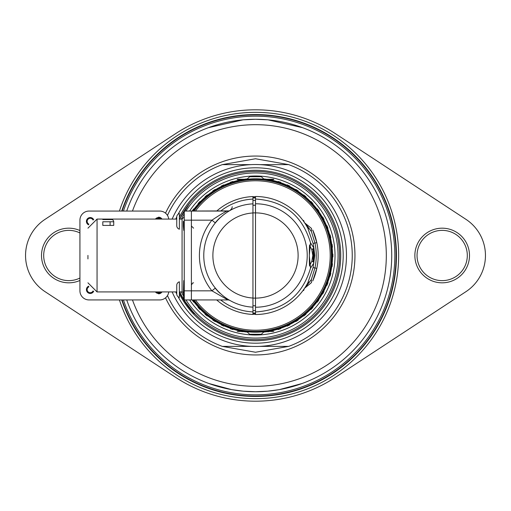 <?xml version="1.0" encoding="UTF-8"?>
<svg xmlns="http://www.w3.org/2000/svg" width="511" height="511" viewBox="0 0 511 511"><rect width="100%" height="100%" fill="white"/><g stroke="black" fill="none" stroke-linecap="round" stroke-linejoin="round"><path stroke-width="0.77" d="M192.992 211.062A76.695 76.695 0 0 1 332.195 255.5A76.695 76.695 0 0 0 192.992 211.062M332.195 255.5A76.695 76.695 0 0 1 192.992 299.938A76.695 76.695 0 0 0 332.195 255.5M313.824 262.609A58.752 58.752 0 0 0 313.824 248.391M255.5 196.748A58.752 58.752 0 0 0 252.951 196.805M252.951 314.195A58.752 58.752 0 0 0 255.5 314.252M193.184 211.062A76.541 76.541 0 0 1 332.041 255.5A76.541 76.541 0 0 1 193.184 299.938M219.8 217.871A51.867 51.867 0 0 0 215.214 222.828M215.214 288.172A51.867 51.867 0 0 0 219.8 293.129M313.019 249.202A57.864 57.864 0 0 1 313.019 261.798M313.102 261.849L313.102 249.151M255.5 197.399A58.101 58.101 0 0 0 252.951 197.457M255.5 313.364A57.864 57.864 0 0 1 252.951 313.307M252.951 197.693A57.864 57.864 0 0 1 255.5 197.636M252.951 313.543A58.101 58.101 0 0 0 255.5 313.601M228.391 299.548L229.701 300.327M229.746 210.647L229.139 210.998M215.648 222.528L217.756 220.139M220.203 217.692L222.413 215.744M224.348 214.211L226.028 212.998M226.386 212.748L227.433 212.052M227.561 211.969L229.247 210.934M229.382 210.851L229.861 210.577M215.329 222.924L211.931 220.171C222.074 213.47 227.382 210.436 227.855 211.062A4.369 4.369 0 0 0 230.007 210.494L230.007 210.494A4.369 4.369 0 0 1 227.855 211.062L191.395 211.062L191.395 220.171L191.395 211.062L227.855 211.062A4.369 4.369 0 0 0 228.775 210.966M230.007 300.506A4.369 4.369 0 0 0 227.855 299.938L227.855 299.938A4.369 4.369 0 0 1 230.007 300.506L229.873 300.43M229.413 300.161L228.813 299.81M228.743 299.765L227.746 299.146M225.294 297.485L224.125 296.616M221.64 294.604L220.675 293.748M220.394 293.486L219.162 292.305M217.916 291.034L216.645 289.641M216.677 211.062A59.008 59.008 0 0 1 252.951 196.55L252.951 314.45A59.008 59.008 0 0 1 216.677 299.938M252.951 307.162A51.726 51.726 0 0 1 203.774 255.5A51.726 51.726 0 0 1 252.951 203.838A51.726 51.726 0 0 0 227.478 212.027A51.726 51.726 0 0 1 252.951 203.838A51.726 51.726 0 0 0 203.774 255.5A51.726 51.726 0 0 0 252.951 307.162L252.951 305.763L255.5 305.763M227.855 299.938L191.395 299.938L191.395 220.171L191.395 299.938L227.855 299.938L211.931 290.829L184.254 290.829L184.254 211.062L228.973 210.915M215.329 288.076L211.931 290.829A56.095 56.095 0 0 1 211.931 220.171L184.254 220.171M255.5 313.051L252.951 313.051L252.951 311.908A56.466 56.466 0 0 1 220.663 299.938M255.5 205.237L252.951 205.237L252.951 212.883L255.5 212.883L255.5 196.492A59.008 59.008 0 0 1 307.852 228.276L313.109 243.434L316.82 242.655L312.738 230.027A62.649 62.649 0 0 1 312.738 280.973L316.82 268.339L314.961 267.949L311.384 279.466L305.188 287.699A4.369 4.369 0 0 0 304.32 288.645L304.019 289.085M220.663 211.062A56.466 56.466 0 0 1 252.951 199.092L252.951 197.949L255.5 197.949M313.109 243.434A58.861 58.861 0 0 1 313.888 248.065L314.757 255.5L313.109 267.566L307.852 282.724A59.008 59.008 0 0 1 255.5 314.508L255.5 311.966C283.995 310.113 302.333 295.511 310.528 268.16L309.302 255.5L310.528 242.84L313.888 248.065L311.761 249.604L312.821 255.5L311.761 261.396A2.185 1.252 10.2 0 1 313.888 262.935L310.528 268.16A2.185 2.076 -61.9 0 0 309.749 265.899M255.5 311.966L255.5 212.883A42.617 42.617 0 0 1 298.117 255.5A42.617 42.617 0 0 1 255.5 298.117L252.951 298.117M301.477 218.516L302.442 219.743M303.247 220.822L303.873 221.704M304.019 221.915L304.345 222.394M304.741 222.981L305.367 223.959M306.242 225.383L306.594 225.983M306.741 226.232L307.277 227.197M307.277 283.803L306.741 284.761M306.498 285.189L306.242 285.617M306.012 286.007L305.782 286.377M305.374 287.041L305.022 287.591M303.873 289.296L303.247 290.178M302.442 291.257L301.477 292.484M311.384 279.466L311.499 282.589L304.85 288.006M313.109 267.566L314.961 267.949A60.745 60.745 0 0 0 314.961 243.044L311.384 231.528L305.188 223.301L311.499 228.411L305.099 223.23M311.499 228.411L311.384 231.528M303.598 220.413L304.32 222.349A4.369 4.369 143.1 0 0 305.188 223.301M316.82 268.339A62.649 62.649 0 0 0 316.82 242.655M311.761 261.396L309.628 265.522M309.628 245.478L311.761 249.604M307.213 254.535L307.156 252.836M306.325 245.906L306.006 244.341M306.038 244.482L306.325 245.887M307.156 252.817L307.207 254.184M307.213 256.465L307.156 258.164M306.325 265.094L306.006 266.659M306.038 266.518L306.325 265.113M307.156 258.183L307.207 256.809M255.5 203.774A51.726 51.726 0 0 1 307.226 255.5A51.726 51.726 0 0 1 255.5 307.226A51.726 51.726 0 0 0 307.226 255.5A51.726 51.726 0 0 0 255.5 203.774M313.409 262.066A58.28 58.28 0 0 0 313.409 248.934L313.409 262.066M113.736 221.768L113.736 225.415L102.807 225.415L102.807 221.768L113.736 221.768A2.185 2.185 0 0 0 111.551 219.583L102.807 219.583M168.745 219.072A9.109 9.109 0 0 0 159.7 211.062L89.035 211.062A9.109 9.109 0 0 0 79.933 220.171L79.933 290.829A9.109 9.109 0 0 0 89.035 299.938L159.7 299.938A9.109 9.109 0 0 0 168.745 291.928M191.395 299.938L184.254 299.938L184.254 290.829M87.943 257.812L87.943 256.656M87.943 258.917L87.943 255.411M93.692 219.717A3.826 3.826 0 0 0 86.512 220.522A3.826 3.826 0 0 0 88.588 224.821M161.559 219.072A3.826 3.826 0 0 0 155.44 219.072M155.44 291.928A3.826 3.826 0 0 0 161.559 291.928M88.588 286.179A3.826 3.826 0 0 0 90.243 293.455A3.826 3.826 0 0 0 93.692 291.283M92.964 218.682A1.131 1.131 0 0 1 91.993 218.817M91.571 218.574A1.131 1.131 0 0 1 91.207 217.667M89.278 217.667A1.131 1.131 0 0 1 88.908 218.574M88.486 218.817A1.131 1.131 0 0 1 87.515 218.682M86.551 220.356A1.131 1.131 0 0 1 87.151 221.122M87.151 221.614A1.131 1.131 0 0 1 86.551 222.387M87.515 224.054A1.131 1.131 0 0 1 88.486 223.92M88.882 224.157A3.098 3.098 0 0 1 90.243 218.274A3.098 3.098 0 0 1 93.021 220.017M91.207 293.333A1.131 1.131 0 0 1 91.571 292.426M91.993 292.183A1.131 1.131 0 0 1 92.964 292.318M88.486 287.08A1.131 1.131 0 0 1 87.515 286.946M86.551 288.613A1.131 1.131 0 0 1 87.151 289.386M87.151 289.878A1.131 1.131 0 0 1 86.551 290.644M87.515 292.318A1.131 1.131 0 0 1 88.486 292.183M88.908 292.426A1.131 1.131 0 0 1 89.278 293.333M93.021 290.983A3.098 3.098 0 0 1 87.221 290.325A3.098 3.098 0 0 1 88.882 286.843M159.464 293.333A1.131 1.131 0 0 1 159.834 292.426M160.256 292.183A1.131 1.131 0 0 1 161.221 292.318M155.778 292.318A1.131 1.131 0 0 1 156.743 292.183M157.171 292.426A1.131 1.131 0 0 1 157.535 293.333M160.582 291.928A3.098 3.098 0 0 1 156.423 291.928M158.499 293.819A4.19 4.19 0 0 0 162.006 291.928M161.221 218.682A1.131 1.131 0 0 1 160.256 218.817M159.834 218.574A1.131 1.131 0 0 1 159.464 217.667M157.535 217.667A1.131 1.131 0 0 1 157.171 218.574M156.743 218.817A1.131 1.131 0 0 1 155.778 218.682M156.423 219.072A3.098 3.098 0 0 1 160.582 219.072M162.006 219.072A4.19 4.19 0 0 0 158.499 217.181M176.749 285.33L176.749 293.927L176.749 285.33A3.692 3.692 0 0 1 179.374 281.797L179.374 297.459A3.692 3.692 0 0 1 176.749 293.927L176.749 291.928L176.749 293.927M183.756 280.596L183.756 298.66L183.379 294.368L183.756 280.596M176.749 217.073L176.749 225.67L176.749 217.073A3.692 3.692 0 0 1 179.374 213.541L179.374 229.203A3.692 3.692 0 0 1 176.749 225.67M183.379 226.105L183.379 221.372L183.756 221.372L183.756 230.404L183.379 226.105M181.405 291.928A82.565 82.565 0 0 0 183.519 295.946M183.756 296.367A82.565 82.565 0 0 0 184.254 297.23M185.915 299.938A82.565 82.565 0 0 0 338.065 255.5A82.565 82.565 0 0 0 185.915 211.062M189.562 299.938A79.518 79.518 0 0 0 335.018 255.5A79.518 79.518 0 0 0 189.562 211.062M184.254 213.77A82.565 82.565 0 0 0 181.405 219.072M179.731 219.072A84.066 84.066 0 0 1 339.566 255.5A84.066 84.066 0 0 1 179.731 291.928M276.681 328.771L278.061 329.544A77.404 77.404 0 0 0 280.769 328.662L281.433 327.225M223.837 326.133L225.3 325.539L223.837 326.133A77.404 77.404 0 0 1 221.257 324.919L220.784 323.412L221.257 324.919M215.24 321.604L216.76 321.202L215.24 321.604A77.404 77.404 0 0 1 212.832 320.078L212.544 318.525L212.832 320.078M207.268 316.041L208.833 315.824L207.268 316.041A77.404 77.404 0 0 1 205.071 314.22L204.988 312.643L205.071 314.22M332.457 263.785L331.441 262.577L332.457 263.785A77.404 77.404 0 0 1 332.099 266.614L330.815 267.534L332.099 266.614M318.947 299.836L318.64 298.283L318.947 299.836A77.404 77.404 0 0 1 317.274 302.142L315.702 302.327M305.929 314.22L306.012 312.643L305.929 314.22A77.404 77.404 0 0 1 303.732 316.041L302.167 315.824L303.732 316.041M298.169 320.078L298.456 318.525L298.169 320.078A77.404 77.404 0 0 1 295.76 321.604L294.24 321.202L295.76 321.604M289.743 324.919L290.216 323.412L289.743 324.919A77.404 77.404 0 0 1 287.163 326.133L285.7 325.539L287.163 326.133M309.359 309.5L310.937 309.519A77.404 77.404 0 0 0 312.892 307.437L312.777 305.859M321.1 294.413L322.633 294.029A77.404 77.404 0 0 0 324.006 291.532L323.501 290.037M325.456 285.885L326.931 285.317A77.404 77.404 0 0 0 327.979 282.666L327.296 281.242M328.714 276.873L330.106 276.125A77.404 77.404 0 0 0 330.815 273.366L329.953 272.037M331.728 253.002L332.891 254.076A77.404 77.404 0 0 1 332.891 256.924L331.728 257.998M192.123 299.938A77.404 77.404 0 0 0 193.726 302.142L195.298 302.327M198.223 305.859L198.108 307.437A77.404 77.404 0 0 0 200.063 309.519L201.641 309.5M229.567 327.225L230.231 328.662A77.404 77.404 0 0 0 232.939 329.544L234.319 328.771M287.163 184.867L285.7 185.461L287.163 184.867A77.404 77.404 0 0 1 289.743 186.081L290.216 187.588L289.743 186.081M295.76 189.396L294.24 189.798L295.76 189.396A77.404 77.404 0 0 1 298.169 190.922L298.456 192.475L298.169 190.922M303.732 194.959L302.167 195.176L303.732 194.959A77.404 77.404 0 0 1 305.929 196.78L306.012 198.357L305.929 196.78M318.947 211.164L318.64 212.717L318.947 211.164A77.404 77.404 0 0 0 317.274 208.858L315.702 208.673M332.099 244.386L330.815 243.466L332.099 244.386A77.404 77.404 0 0 1 332.457 247.215L331.441 248.423M205.071 196.78L204.988 198.357L205.071 196.78A77.404 77.404 0 0 1 207.268 194.959L208.833 195.176L207.268 194.959M212.832 190.922L212.544 192.475L212.832 190.922A77.404 77.404 0 0 1 215.24 189.396L216.76 189.798L215.24 189.396M221.257 186.081L220.784 187.588L221.257 186.081A77.404 77.404 0 0 1 223.837 184.867L225.3 185.461L223.837 184.867M328.714 234.127L330.106 234.875A77.404 77.404 0 0 1 330.815 237.634L329.953 238.963M325.456 225.115L326.931 225.683A77.404 77.404 0 0 1 327.979 228.334L327.296 229.758M321.1 216.587L322.633 216.971A77.404 77.404 0 0 1 324.006 219.468L323.501 220.963M309.359 201.5L310.937 201.481A77.404 77.404 0 0 1 312.892 203.563L312.777 205.141M276.681 182.229L278.061 181.456A77.404 77.404 0 0 1 280.769 182.338L281.433 183.775M229.567 183.775L230.231 182.338A77.404 77.404 0 0 1 232.939 181.456L234.319 182.229M198.223 205.141L198.108 203.563A77.404 77.404 0 0 1 200.063 201.481L201.641 201.5M192.123 211.062A77.404 77.404 0 0 1 193.726 208.858L195.298 208.673M246.915 179.278L249.655 176.736L261.345 176.736L264.085 179.278M255.5 176.493C261.971 176.493 261.971 176.493 255.5 176.493C249.029 176.493 249.029 176.493 255.5 176.493M259.543 176.493L251.457 176.493L259.543 176.493M264.085 331.722L261.345 334.264L249.655 334.264L246.915 331.722M255.5 334.507C249.029 334.507 249.029 334.507 255.5 334.507C261.971 334.507 261.971 334.507 255.5 334.507M251.457 334.507L259.543 334.507L251.457 334.507M264.602 331.722L267.509 331.722M268.946 331.722L263.203 331.652M247.797 331.652L241.684 331.652M247.107 331.575L244.954 331.575M265.912 331.575L266.653 331.575M267.994 331.613L267.521 331.575M268.773 331.652L267.521 331.613M273.711 331.447L265.005 331.447L273.711 331.447M245.995 331.447L237.289 331.447L245.995 331.447M273.711 179.278L262.45 179.278L273.711 179.278M248.55 179.278L237.289 179.278L248.55 179.278M262.45 179.278L263.031 179.278L262.45 179.278M263.203 179.348L268.946 179.278M241.46 179.278L247.797 179.348M244.954 179.425L247.107 179.425M264.609 179.348L267.994 179.387M265.912 179.495L266.653 179.495M264.813 179.348L268.773 179.348M273.711 179.553L265.005 179.553L273.711 179.553M245.995 179.553L237.289 179.553L245.995 179.553M263.785 178.907A77.04 77.04 0 0 1 266.685 179.278M267.636 179.425A77.04 77.04 0 0 1 277.166 181.571M281.427 182.957A77.04 77.04 0 0 1 286.262 184.873M290.312 186.777A77.04 77.04 0 0 1 294.873 189.281M298.654 191.682A77.04 77.04 0 0 1 302.863 194.742M306.306 197.591A77.04 77.04 0 0 1 310.107 201.155M313.166 204.419A77.04 77.04 0 0 1 316.481 208.424M319.113 212.046A77.04 77.04 0 0 1 321.904 216.44M324.057 220.362A77.04 77.04 0 0 1 326.274 225.07M327.921 229.235A77.04 77.04 0 0 1 329.531 234.185M330.643 238.516A77.04 77.04 0 0 1 331.62 243.632M332.182 248.071A77.04 77.04 0 0 1 332.508 253.264M332.508 257.736A77.04 77.04 0 0 1 332.182 262.935M331.62 267.368A77.04 77.04 0 0 1 330.643 272.484M329.531 276.815A77.04 77.04 0 0 1 327.921 281.765M326.274 285.93A77.04 77.04 0 0 1 324.057 290.638M321.904 294.56A77.04 77.04 0 0 1 319.113 298.954M316.481 302.576A77.04 77.04 0 0 1 313.166 306.581M310.1 309.845A77.04 77.04 0 0 1 306.306 313.409M302.863 316.258A77.04 77.04 0 0 1 298.654 319.318M294.873 321.719A77.04 77.04 0 0 1 290.312 324.223M286.262 326.127A77.04 77.04 0 0 1 281.427 328.043M277.166 329.429A77.04 77.04 0 0 1 267.636 331.575M266.685 331.722A77.04 77.04 0 0 1 263.785 332.093M247.215 332.093A77.04 77.04 0 0 1 244.315 331.722M243.83 331.652A77.04 77.04 0 0 1 233.834 329.429M229.573 328.043A77.04 77.04 0 0 1 224.738 326.127M220.688 324.223A77.04 77.04 0 0 1 216.127 321.719M212.346 319.318A77.04 77.04 0 0 1 208.137 316.258M204.694 313.409A77.04 77.04 0 0 1 200.893 309.845M197.834 306.581A77.04 77.04 0 0 1 194.519 302.576M194.519 208.424A77.04 77.04 0 0 1 197.834 204.419M200.9 201.155A77.04 77.04 0 0 1 204.694 197.591M208.137 194.742A77.04 77.04 0 0 1 212.346 191.682M216.127 189.281A77.04 77.04 0 0 1 220.688 186.777M224.738 184.873A77.04 77.04 0 0 1 229.573 182.957M233.834 181.571A77.04 77.04 0 0 1 243.83 179.348M244.315 179.278A77.04 77.04 0 0 1 247.215 178.907M172.137 219.072A90.971 90.971 0 0 1 346.471 255.5A90.971 90.971 0 0 1 172.137 291.928M179.374 217.169A85.235 85.235 0 0 1 340.735 255.5A85.235 85.235 0 0 1 179.374 293.831M189.377 203.582L179.623 219.072M179.406 291.928A84.366 84.366 0 0 0 194.461 313.735L185.634 302.263M167.461 295.601A96.745 96.745 0 0 0 222.33 346.381A96.745 96.745 0 0 1 167.461 295.601A96.745 96.745 0 0 0 222.33 346.381L251.431 346.381L222.33 346.381L255.5 352.245L288.67 346.381A96.745 96.745 0 0 0 288.67 164.619L259.569 164.619L288.67 164.619L255.5 158.755L222.33 164.619L251.431 164.619L222.33 164.619A96.745 96.745 0 0 0 167.461 215.399A96.745 96.745 0 0 1 222.33 164.619A96.745 96.745 0 0 0 167.461 215.399M267.623 119.81L255.5 119.274A136.226 136.226 0 0 1 391.726 255.5A136.226 136.226 0 0 1 255.5 391.726L267.489 391.202M243.377 119.81L255.5 119.274A136.226 136.226 0 0 0 126.722 211.062M126.722 299.938A136.226 136.226 0 0 0 255.5 391.726L243.511 391.202M259.569 346.381L288.67 346.381L259.569 346.381M288.67 164.619A96.745 96.745 0 0 1 288.67 346.381A96.745 96.745 0 0 0 288.67 164.619A96.745 96.745 0 0 1 288.67 346.381M45.077 219.321A43.275 43.275 0 0 0 45.077 291.679L175.56 377.31A145.699 145.699 0 0 0 335.44 377.31L465.923 291.679A43.275 43.275 0 0 0 465.923 219.321L335.44 133.69A145.699 145.699 0 0 0 175.56 133.69L45.077 219.321M119.421 299.938A143.15 143.15 0 0 0 398.65 255.5A143.15 143.15 0 0 0 119.421 211.062M79.933 280.456A27.319 27.319 0 0 1 41.506 255.5A27.319 27.319 0 0 1 79.933 230.544M469.494 255.5A27.319 27.319 0 0 1 442.175 282.819A27.319 27.319 0 0 1 414.862 255.5A27.319 27.319 0 0 1 442.175 228.181A27.319 27.319 0 0 1 469.494 255.5M79.933 278.041A25.135 25.135 0 0 1 43.691 255.5A25.135 25.135 0 0 1 79.933 232.959M467.31 255.5A25.135 25.135 0 0 1 442.175 280.635A25.135 25.135 0 0 1 417.046 255.5A25.135 25.135 0 0 1 442.175 230.365A25.135 25.135 0 0 1 467.31 255.5M123.438 211.062A139.337 139.337 0 0 1 394.837 255.5A139.337 139.337 0 0 1 123.438 299.938M122.11 299.938A140.602 140.602 0 0 0 396.102 255.5A140.602 140.602 0 0 0 122.11 211.062M121.727 299.938A140.966 140.966 0 0 0 396.466 255.5A140.966 140.966 0 0 1 121.727 299.938M396.466 255.5A140.966 140.966 0 0 0 121.727 211.062A140.966 140.966 0 0 1 396.466 255.5M267.917 391.164L279.236 389.644M279.319 389.631L302.039 383.531M302.844 383.237L302.461 383.378M302.959 127.801L303.336 127.948M303.675 128.076L304.473 128.376M302.538 127.648L268.071 119.855M242.929 119.855L208.462 127.648M208.539 383.378L208.156 383.237M208.961 383.531L231.681 389.631M231.764 389.644L243.083 391.164M206.527 128.376L207.325 128.076M207.664 127.948L208.041 127.801M195.426 299.938A74.721 74.721 0 0 0 330.221 255.5A74.721 74.721 0 0 0 195.426 211.062M193.976 299.938A75.89 75.89 0 0 0 331.39 255.5A75.89 75.89 0 0 0 193.976 211.062M252.951 298.041A42.617 42.617 0 0 1 212.883 255.5A42.617 42.617 0 0 1 252.951 212.959M255.5 310.579L252.951 310.579M255.5 200.421L252.951 200.421M309.749 245.101A2.185 2.076 61.9 0 0 310.528 242.84C302.333 215.489 283.995 200.887 255.5 199.035M307.232 283.886L307.852 282.724A4.369 1.955 -152.5 0 1 309.583 282.091M307.852 228.276L309.583 228.909M309.302 255.5L309.347 255.5C309.296 248.346 309.442 244.852 309.781 245.025L309.532 245.235M110.095 221.768L110.095 225.415M87.943 282.819L97.052 291.928L97.052 219.072L87.943 228.181M179.374 291.928L182.069 291.928L182.069 219.072L184.254 216.888M255.5 164.529A90.971 90.971 0 0 1 346.471 255.5A90.971 90.971 0 0 1 255.5 346.471M178.154 214.173A87.694 87.694 0 0 1 343.194 255.5A87.694 87.694 0 0 1 178.154 296.827M176.755 294.087A87.694 87.694 0 0 1 175.733 291.928M175.733 219.072A87.694 87.694 0 0 1 176.755 216.913M165.513 213.157A99.453 99.453 0 0 1 354.953 255.5A99.453 99.453 0 0 1 165.513 297.843M132.464 299.938A130.816 130.816 0 0 0 386.316 255.5A130.816 130.816 0 0 0 132.464 211.062M217.539 220.369L219.57 218.293M224.827 213.854L226.213 212.87M227.689 211.886L228.621 211.311M229.145 210.992L229.765 210.634M230.007 210.494L231.898 208.36L232.224 206.693M215.463 288.249L216.824 289.839M218.919 292.062L220.988 294.023M225.019 297.287L226.475 298.315M227.906 299.248L229.324 300.11M193.58 228.181L191.395 225.996M193.58 282.819L192.602 283.049L191.395 285.004M306.753 284.748L306.127 285.815M305.501 286.837L304.569 288.274M304.32 288.651L303.598 290.587M306.21 225.319L305.712 224.508M305.22 223.722L304.377 222.438M309.525 265.765L309.781 265.976C309.449 266.225 309.302 262.731 309.347 255.5M305.623 242.738L305.763 243.293M305.776 243.357L306.402 246.308M306.613 247.592L306.702 248.199M305.623 268.262L305.763 267.713M305.776 267.655L306.402 264.672M306.613 263.44L306.702 262.807M97.052 291.928L176.749 291.928M97.052 219.072L176.749 219.072M179.374 219.072L182.069 219.072M182.069 291.928L183.379 292.362M183.756 292.72L184.254 294.112"/></g></svg>

